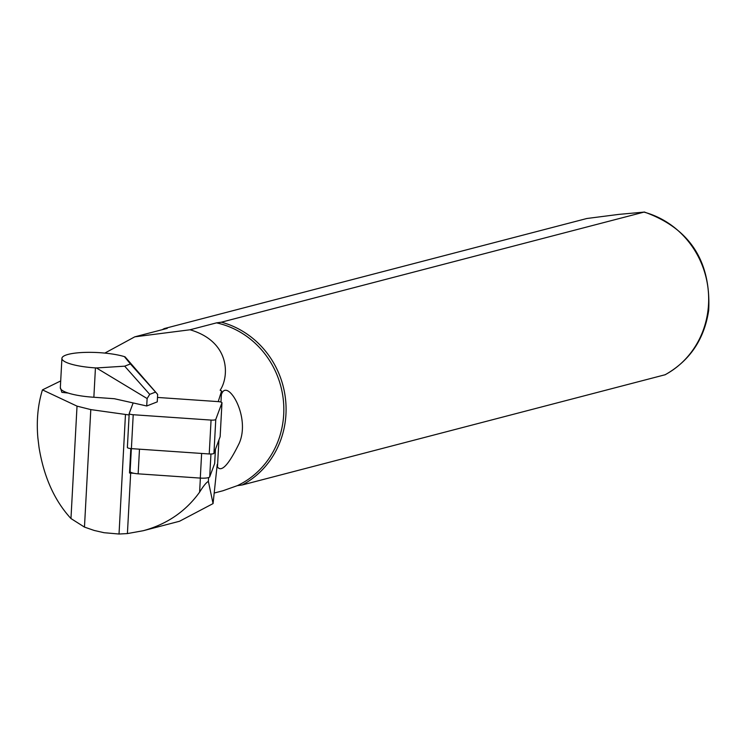 <?xml version="1.0" encoding="UTF-8"?>
<svg xmlns="http://www.w3.org/2000/svg" width="746" height="746" viewBox="0 0 746 746"><rect width="100%" height="100%" fill="white"/><g stroke="black" fill="none" stroke-linecap="round" stroke-linejoin="round"><path stroke-width="1.12" d="M665.068 374.762L242.245 484.965L237.359 485.646A86.247 81.211 -104.6 0 0 283.098 397.982A86.247 81.211 -104.6 0 0 216.508 322.869L190.044 329.769C230.766 341.705 229.19 376.879 220.135 390.242L221.609 390.969L221.581 394.075C227.213 377.933 250.982 416.473 239.224 443.273C228.789 464.637 221.543 472.535 217.468 466.987L217.226 464.432L213.067 503.587L208.367 481.403C206.316 482.429 203.397 486.01 199.611 492.146C185.754 511.392 166.964 524.252 143.241 530.714L127.407 533.577L119.024 534.024L104.039 532.709L94.155 530.443L84.466 527.096L70.963 518.545C54.505 500.669 43.865 476.974 39.034 447.441L37.86 437.762C36.367 420.548 37.897 404.584 42.457 389.878L60.696 380.945M130.83 448.579L129.515 472.992A27.378 5.94 3.1 0 0 130.671 473.076L134.019 473.3A8.765 1.902 3.1 0 0 138.15 473.831L139.483 449.185M179.553 521.24L213.067 503.587M104.832 353.091L134.774 336.838L167.235 328.38L164.26 328.576A87.618 82.508 -104.6 0 0 162.246 329.685M237.359 485.646L222.951 490.756L214.251 493.022M68.138 393.049L61.862 392.349L60.435 387.771M218.233 401.618L221.609 390.969M190.044 329.769L134.774 336.838M42.457 389.878L77.024 406.132L90.798 409.601L129.123 414.962M216.508 322.869L221.394 322.188L643.975 212.116L618.975 214.372L586.841 218.503L164.26 328.576M242.245 484.965A87.618 82.508 -104.6 0 0 285.336 397.59A87.618 82.508 -104.6 0 0 221.394 322.188M129.515 472.992L130.102 471.425M130.093 471.491A8.765 1.902 3.1 0 1 130.121 471.369L131.352 448.626L130.093 471.491A8.765 1.902 3.1 0 0 134.019 473.3M155.429 392.135L149.704 394.364L147.121 398.541L146.72 405.983L157.257 401.87L157.658 394.429L130.419 363.936L124.694 366.174L96.43 367.955L147.121 398.541M130.419 363.936L124.386 356.616A35.594 7.721 3.1 0 0 85.277 352.392A35.594 7.721 3.1 0 0 61.918 358.36A35.594 7.721 3.1 0 0 95.441 367.899L96.43 367.955M124.694 366.174L149.704 394.364M60.351 387.556A35.594 7.721 3.1 0 0 60.333 387.715A35.594 7.721 3.1 0 0 93.856 397.254L114.38 398.728L146.72 405.983M125.03 356.812L157.658 394.429M138.15 473.831L200.292 478.093A8.765 1.902 -176.9 0 0 209.71 476.834L214.652 463.564A8.765 1.902 3.1 0 0 214.68 463.434A8.765 1.902 3.1 0 0 214.671 463.303M129.198 413.629L127.379 447.395A4.383 0.951 3.1 0 0 127.37 447.46A4.383 0.951 3.1 0 0 131.389 448.626L209.234 453.969A4.383 0.951 3.1 0 0 213.943 453.344L220.135 436.718A4.383 0.951 3.1 0 0 220.145 436.662A4.383 0.951 3.1 0 0 220.145 436.596M133.142 402.933L129.207 413.498A4.383 0.951 3.1 0 0 129.198 413.564A4.383 0.951 3.1 0 0 133.217 414.729L211.062 420.082A4.383 0.951 3.1 0 0 215.771 419.448L221.963 402.831A4.383 0.951 3.1 0 0 221.972 402.765A4.383 0.951 3.1 0 0 217.953 401.6L157.499 397.441M125.468 414.506L119.024 534.024M90.798 409.601L84.466 527.096M218.923 439.963L217.468 466.987M77.024 406.132L70.963 518.545M130.671 473.076L127.407 533.577M208.572 477.571L208.367 481.403M664.826 374.893A87.618 82.508 -104.6 0 0 707.926 287.518A87.618 82.508 -104.6 0 0 643.975 212.116M200.366 478.102L199.611 492.146M221.562 391.156L220.965 402.094M93.856 397.254L95.441 367.899M214.652 463.564L215.417 449.381M209.71 476.834L210.941 454.016M200.292 478.093L201.625 453.447M220.135 436.718L221.963 402.831M213.943 453.344L215.771 419.448M209.234 453.969L211.062 420.082M131.389 448.626L133.217 414.729M179.562 521.249L143.241 530.714M644.199 211.976C689.537 228.127 711.041 260.886 708.7 310.261C704.336 339.309 689.789 360.822 665.059 374.809M60.333 387.715L61.918 358.36M214.68 463.434L215.445 449.325M220.145 436.662L221.972 402.765M127.37 447.46L129.198 413.564"/></g></svg>
